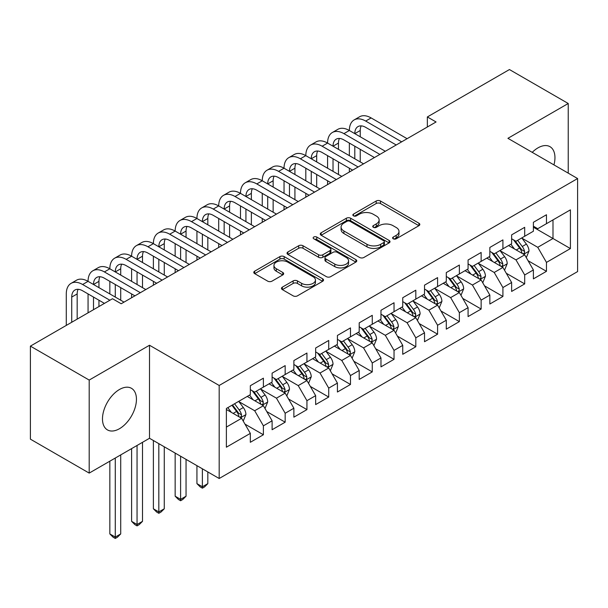 <?xml version="1.0" encoding="UTF-8"?>
<svg xmlns="http://www.w3.org/2000/svg" width="608" height="608" viewBox="0 0 608 608"><rect width="100%" height="100%" fill="white"/><g stroke="black" fill="none" stroke-linecap="round" stroke-linejoin="round"><path stroke-width="0.91" d="M393.232 238.8A2.113 1.224 0 0 0 396.218 238.8L418.927 225.69A3.025 1.748 0 0 0 419.816 224.458A3.025 1.748 0 0 0 418.927 223.22L380.456 201.012A3.025 1.748 0 0 0 376.185 201.012L353.476 214.122A2.113 1.224 0 0 0 352.853 214.989A2.113 1.224 0 0 0 353.476 215.848A2.113 1.224 0 0 0 356.47 215.848L359.404 214.153A9.675 5.586 0 0 1 373.084 214.153L376.291 216A9.675 5.586 0 0 1 379.126 219.952A9.675 5.586 0 0 1 376.291 223.904L373.35 225.598A2.113 1.224 0 0 0 372.734 226.465A2.113 1.224 0 0 0 373.35 227.324A2.113 1.224 0 0 0 376.344 227.324L379.286 225.629A9.675 5.586 0 0 1 392.958 225.629L396.165 227.476A9.675 5.586 0 0 1 399 231.428A9.675 5.586 0 0 1 396.165 235.38L393.232 237.074A2.113 1.224 0 0 0 392.608 237.941A2.113 1.224 0 0 0 393.232 238.8L393.232 237.074M119.457 428.724A24.016 13.87 120 0 0 135.151 407.558A24.016 13.87 120 0 0 131.465 388.307A24.016 13.87 120 0 0 119.457 389.5A24.016 13.87 120 0 0 103.77 410.666A24.016 13.87 120 0 0 107.449 429.909A24.016 13.87 120 0 0 119.457 428.724M553.949 164.897A24.016 13.87 120 0 0 549.982 146.68A24.016 13.87 120 0 0 537.974 147.873A24.016 13.87 120 0 0 532.22 152.35M282.355 287.143A3.025 1.748 0 0 0 281.466 288.374A3.025 1.748 0 0 0 282.355 289.613L293.147 295.845A3.025 1.748 0 0 0 297.426 295.845L322.643 281.284A3.025 1.748 0 0 0 323.532 280.045A3.025 1.748 0 0 0 322.643 278.814L284.172 256.599A3.025 1.748 0 0 0 279.893 256.599L254.676 271.16A3.025 1.748 0 0 0 253.787 272.399A3.025 1.748 0 0 0 254.676 273.63L267.71 281.154A3.025 1.748 0 0 0 271.989 281.154L282.781 274.922A3.025 1.748 0 0 0 283.67 273.691A3.025 1.748 0 0 0 282.781 272.46L276.313 268.728A8.086 4.666 0 0 1 273.95 265.422A8.086 4.666 0 0 1 278.943 261.113A8.086 4.666 0 0 1 287.751 262.124L313.082 276.746A8.086 4.666 0 0 1 315.446 280.045A8.086 4.666 0 0 1 310.452 284.362A8.086 4.666 0 0 1 301.644 283.351L297.426 280.911A3.025 1.748 0 0 0 293.147 280.911L282.355 287.143L282.355 289.613M89.194 380.068L89.194 473.1L149.507 438.277L149.507 345.245L89.194 380.068L30.4 346.127L112.488 298.733L121.197 303.757L436.065 121.972L427.356 116.949L427.356 127.004M149.507 345.245L219.184 385.472L577.6 178.547L577.6 271.578L219.184 478.504L219.184 385.472M568.237 173.143L568.237 103.497L507.923 138.32L577.6 178.547M568.237 103.497L509.443 69.548L427.356 116.949M359.617 257.465A3.025 1.748 0 0 0 363.896 257.465L389.112 242.904A3.025 1.748 0 0 0 390.002 241.672A3.025 1.748 0 0 0 389.112 240.434L350.641 218.226A3.025 1.748 0 0 0 346.37 218.226L321.146 232.788A3.025 1.748 0 0 0 320.264 234.019A3.025 1.748 0 0 0 321.146 235.25L359.617 257.465M314.617 239.256A2.113 1.224 0 0 1 316.768 239.56L316.768 237.044L355.878 259.624A3.025 1.748 0 0 1 356.767 260.855A3.025 1.748 0 0 1 355.878 262.094L330.661 276.655A3.025 1.748 0 0 1 326.382 276.655L287.911 254.44L287.911 251.97A3.025 1.748 0 0 0 287.029 253.209A3.025 1.748 0 0 0 287.911 254.44M287.911 251.97L298.703 245.738A3.025 1.748 0 0 1 302.982 245.738L318.584 254.752A3.025 1.748 0 0 0 322.856 254.752L330.015 250.618A3.025 1.748 0 0 0 330.904 249.379A3.025 1.748 0 0 0 330.015 248.148L313.774 238.769A2.113 1.224 0 0 1 313.15 237.903A2.113 1.224 0 0 1 314.458 236.778A2.113 1.224 0 0 1 316.768 237.044M533.398 227.202L552.991 238.511L552.991 219.906L570.418 209.851L546.463 223.676L546.463 214.753L533.398 222.292L533.398 231.222L524.689 236.254L524.689 227.324L511.624 234.87L511.624 243.793L502.915 248.824L502.915 239.894L489.85 247.441L489.85 256.363L481.141 261.394L481.141 252.464L468.076 260.011L468.076 268.934L459.359 273.965L459.359 265.042L446.295 272.582L446.295 281.512L437.585 286.535L437.585 277.613L424.521 285.152L424.521 294.082L415.811 299.106L415.811 290.183L402.747 297.722L402.747 306.652L394.037 311.676L394.037 302.754L380.973 310.3L380.973 319.223L372.263 324.254L372.263 315.324L359.199 322.871L359.199 331.793L350.489 336.824L350.489 327.894L337.425 335.441L337.425 344.364L328.715 349.395L328.715 340.465L315.651 348.012L315.651 356.934L306.941 361.965L306.941 353.043L293.877 360.582L293.877 369.512L285.167 374.536L285.167 365.613L272.103 373.152L272.103 382.082L263.393 387.106L263.393 378.184L250.329 385.723L250.329 394.653L226.374 408.477L226.374 447.199L250.329 433.375L241.612 418.289L226.374 409.488M570.418 209.851L570.418 248.573L546.463 262.398L537.753 247.312L521.968 238.199M528.063 260.703L546.463 271.328L546.463 262.398M546.463 271.328L533.398 278.867L533.398 269.944L524.689 274.968L515.979 259.882L500.194 250.77M506.289 273.273L524.689 283.898L524.689 274.968M524.689 283.898L511.624 291.437L511.624 282.515L502.915 287.546L494.205 272.46L478.412 263.34M484.515 285.844L502.915 296.468L502.915 287.546M502.915 296.468L489.85 304.015L489.85 295.085L481.141 300.116L472.431 285.03L456.638 275.91M462.741 298.414L481.141 309.039L481.141 300.116M481.141 309.039L468.076 316.586L468.076 307.656L459.359 312.687L450.65 297.601L434.864 288.488M440.967 310.992L459.359 321.609L459.359 312.687M459.359 321.609L446.295 329.156L446.295 320.226L437.585 325.257L428.876 310.171L413.09 301.059M419.186 323.562L437.585 334.187L437.585 325.257M437.585 334.187L424.521 341.726L424.521 332.804L415.811 337.828L407.102 322.742L391.316 313.629M397.412 336.133L415.811 346.758L415.811 337.828M415.811 346.758L402.747 354.297L402.747 345.374L394.037 350.398L385.328 335.312L369.542 326.2M375.638 348.703L394.037 359.328L394.037 350.398M394.037 359.328L380.973 366.867L380.973 357.945L372.263 362.976L363.554 347.89L347.768 338.77M353.864 361.274L372.263 371.898L372.263 362.976M372.263 371.898L359.199 379.438L359.199 370.515L350.489 375.546L341.78 360.46L325.994 351.34M332.09 373.844L350.489 384.469L350.489 375.546M350.489 384.469L337.425 392.016L337.425 383.086L328.715 388.117L320.006 373.031L304.22 363.918M310.316 386.422L328.715 397.039L328.715 388.117M328.715 397.039L315.651 404.586L315.651 395.656L306.941 400.687L298.232 385.601L282.446 376.489M288.542 398.992L306.941 409.61L306.941 400.687M306.941 409.61L293.877 417.156L293.877 408.226L285.167 413.258L276.458 398.172L260.665 389.059M266.768 411.563L285.167 422.188L285.167 413.258M285.167 422.188L272.103 429.727L272.103 420.804L263.393 425.828L254.684 410.742L238.891 401.63M244.994 424.133L263.393 434.758L263.393 425.828M263.393 434.758L250.329 442.297L250.329 433.375M250.329 389.622L254.684 392.137L263.393 387.106M226.374 427.09L241.612 418.289M272.103 377.051L276.458 379.567L285.167 374.536M254.684 410.742L263.393 405.718L247.274 396.416M272.103 420.804L263.393 405.718M293.877 364.481L298.232 366.996L306.941 361.965M276.458 398.172L285.167 393.14L269.048 383.838M293.877 408.226L285.167 393.14M315.651 351.91L320.006 354.426L328.715 349.395M298.232 385.601L306.941 380.57L290.829 371.268M315.651 395.656L306.941 380.57M337.425 339.34L341.78 341.848L350.489 336.824M320.006 373.031L328.715 368L312.603 358.697M337.425 383.086L328.715 368M359.199 326.762L363.554 329.278L372.263 324.254M341.78 360.46L350.489 355.429L334.377 346.127M359.199 370.515L350.489 355.429M380.973 314.192L385.328 316.707L394.037 311.676M363.554 347.89L372.263 342.859L356.151 333.556M380.973 357.945L372.263 342.859M402.747 301.621L407.102 304.137L415.811 299.106M385.328 335.312L394.037 330.288L377.925 320.986M402.747 345.374L394.037 330.288M424.521 289.051L428.876 291.566L437.585 286.535M407.102 322.742L415.811 317.718L399.699 308.408M424.521 332.804L415.811 317.718M446.295 276.48L450.65 278.996L459.359 273.965M428.876 310.171L437.585 305.14L421.473 295.838M446.295 320.226L437.585 305.14M468.076 263.91L472.431 266.426L481.141 261.394M450.65 297.601L459.359 292.57L443.247 283.267M468.076 307.656L459.359 292.57M489.85 251.34L494.205 253.848L502.915 248.824M472.431 285.03L481.141 279.999L465.021 270.697M489.85 295.085L481.141 279.999M511.624 238.762L515.979 241.277L524.689 236.254M494.205 272.46L502.915 267.429L486.795 258.126M511.624 282.515L502.915 267.429M533.398 226.191L537.753 228.707L546.463 223.676M515.979 259.882L524.689 254.858L508.577 245.556M533.398 269.944L524.689 254.858M30.4 346.127L30.4 439.158L89.194 473.1M149.507 438.277L219.184 478.504M537.753 247.312L552.991 238.511L570.418 248.573M394.075 239.096L396.165 237.888A9.675 5.586 0 0 0 399 233.943L399 231.428M379.126 219.952L379.126 222.467A9.675 5.586 0 0 1 376.291 226.412L374.194 227.62M418.889 225.712L380.456 203.528A3.025 1.748 0 0 0 376.185 203.528L354.32 216.144M389.074 242.926L350.641 220.742A3.025 1.748 0 0 0 346.37 220.742L321.184 235.273M383.77 242.531A2.113 1.224 0 0 0 384.393 241.672A2.113 1.224 0 0 0 383.77 240.806L350.003 221.312A2.113 1.224 0 0 0 347.008 221.312L343.908 223.098A9.675 5.586 0 0 0 341.08 227.05A9.675 5.586 0 0 0 343.908 230.994L366.996 244.325A9.675 5.586 0 0 0 380.669 244.325L383.77 242.531L383.77 245.047A2.113 1.224 0 0 0 384.393 244.188L384.393 241.672M341.08 227.05L341.08 229.558A9.675 5.586 0 0 0 343.908 233.51L343.908 230.994M383.77 245.047L380.669 246.84A9.675 5.586 0 0 1 366.996 246.84L343.908 233.51M287.949 254.463L298.703 248.254L298.703 245.738M330.904 249.379L330.904 251.894A3.025 1.748 0 0 1 330.015 253.133L322.856 257.268A3.025 1.748 0 0 1 318.584 257.268L302.982 248.254A3.025 1.748 0 0 0 298.703 248.254M316.768 239.56L355.84 262.116M334.772 264.1A8.086 4.666 0 0 0 343.581 265.111A8.086 4.666 0 0 0 348.574 260.794A8.086 4.666 0 0 0 346.21 257.496L337.28 252.343A3.025 1.748 0 0 0 333.009 252.343L325.85 256.477A3.025 1.748 0 0 0 324.961 257.708A3.025 1.748 0 0 0 325.85 258.947L334.772 264.1L334.772 266.616A8.086 4.666 0 0 0 343.581 267.626A8.086 4.666 0 0 0 348.574 263.31L348.574 260.794M324.961 257.708L324.961 260.224A3.025 1.748 0 0 0 325.85 261.463L325.85 258.947M334.772 266.616L325.85 261.463M315.446 280.045L315.446 282.56A8.086 4.666 0 0 1 310.452 286.877A8.086 4.666 0 0 1 301.644 285.859L297.426 283.427A3.025 1.748 0 0 0 293.147 283.427L282.393 289.636M273.95 265.422L273.95 267.938A8.086 4.666 0 0 0 276.313 271.236L276.313 268.728M282.743 274.945L276.313 271.236M322.605 281.306L284.172 259.114A3.025 1.748 0 0 0 279.893 259.114L254.714 273.653M526.3 257.648L528.998 251.058A8.162 4.712 -120 0 0 526.391 244.112L521.77 237.933M514.398 248.915L510.88 244.218M509.238 245.936L508.835 245.404M523.146 253.969L524.415 252.829L524.59 251.408A8.162 4.712 -120 0 0 522.257 246.498L517.628 240.327M514.991 240.707L520.706 248.338A4.157 2.402 60 0 1 521.459 249.599L524.59 251.408M513.555 239.879L519.642 248.011A8.162 4.712 60 0 1 521.976 252.913L522.143 253.392M66.287 325.409L66.287 293.93A23.096 13.338 60 0 1 71.068 283.358L76.509 280.212A23.096 13.338 60 0 1 88.061 281.36A23.096 13.338 60 0 1 92.842 270.788L98.283 267.642A23.096 13.338 60 0 1 109.835 268.789A23.096 13.338 60 0 1 114.616 258.21L120.065 255.071A23.096 13.338 60 0 1 131.609 256.211A23.096 13.338 60 0 1 136.39 245.64L141.839 242.501A23.096 13.338 60 0 1 153.383 243.641A23.096 13.338 60 0 1 158.164 233.069L163.613 229.93A23.096 13.338 60 0 1 175.157 231.07A23.096 13.338 60 0 1 179.945 220.499L185.387 217.352A23.096 13.338 60 0 1 196.931 218.5A23.096 13.338 60 0 1 201.719 207.928L207.161 204.782A23.096 13.338 60 0 1 218.705 205.93A23.096 13.338 60 0 1 223.493 195.358L228.935 192.212A23.096 13.338 60 0 1 240.479 193.359A23.096 13.338 60 0 1 245.267 182.78L250.709 179.641A23.096 13.338 60 0 1 262.261 180.781A23.096 13.338 60 0 1 267.041 170.21L272.483 167.071A23.096 13.338 60 0 1 284.035 168.211A23.096 13.338 60 0 1 288.815 157.639L294.257 154.5A23.096 13.338 60 0 1 305.809 155.64A23.096 13.338 60 0 1 310.589 145.069L316.031 141.922A23.096 13.338 60 0 1 327.583 143.07A23.096 13.338 60 0 1 332.363 132.498L337.812 129.352A23.096 13.338 60 0 1 349.357 130.5A23.096 13.338 60 0 1 354.137 119.928L359.586 116.782A23.096 13.338 60 0 1 371.131 117.929L407.102 138.692M354.137 119.928A23.096 13.338 60 0 1 365.689 121.068L401.66 141.839M396.218 144.978L365.689 127.353A15.398 8.892 -120 0 0 357.99 126.593A15.398 8.892 -120 0 0 354.798 133.638L360.248 130.5L360.248 136.785M361.205 125.886A15.398 8.892 -120 0 0 360.248 130.5M354.798 146.216L354.798 158.787M360.248 149.355L360.248 161.926M349.357 172.034L349.357 168.211M349.357 155.64L349.357 143.07M504.526 270.218L507.224 263.629A8.162 4.712 -120 0 0 504.617 256.682L499.996 250.511M492.624 261.486L489.106 256.796M487.464 258.506L487.061 257.974M501.372 266.54L502.641 265.4L502.816 263.978A8.162 4.712 -120 0 0 500.483 259.069L495.854 252.898M493.217 253.278L498.932 260.908A4.157 2.402 60 0 1 499.685 262.17L502.816 263.978M491.781 252.449L497.868 260.581A8.162 4.712 60 0 1 500.202 265.491L500.369 265.962M482.752 282.788L485.45 276.199A8.162 4.712 -120 0 0 482.843 269.253L478.215 263.082M470.85 274.056L467.332 269.367M465.69 271.077L465.287 270.545M479.598 279.11L480.867 277.978L481.042 276.549A8.162 4.712 -120 0 0 478.709 271.639L474.08 265.468M471.443 265.856L477.151 273.478A4.157 2.402 60 0 1 477.911 274.74L481.042 276.549M470.007 265.027L476.094 273.152A8.162 4.712 60 0 1 478.428 278.061L478.595 278.532M332.363 132.498A23.096 13.338 60 0 1 343.915 133.638L349.357 130.5L385.328 151.263M343.915 133.638L379.886 154.409M374.444 157.556L343.915 139.924A15.398 8.892 -120 0 0 336.216 139.164A15.398 8.892 -120 0 0 333.024 146.216L338.466 143.07L338.466 149.355M339.431 138.457A15.398 8.892 -120 0 0 338.466 143.07M333.024 158.787L333.024 171.357M338.466 161.926L338.466 174.496M327.583 184.604L327.583 180.781M327.583 168.211L327.583 155.64M310.589 145.069A23.096 13.338 60 0 1 322.141 146.216L327.583 143.07L363.554 163.841M322.141 146.216L358.112 166.98M352.663 170.126L322.141 152.502A15.398 8.892 -120 0 0 314.442 151.734A15.398 8.892 -120 0 0 311.25 158.787L316.692 155.64L316.692 161.926M317.657 151.027A15.398 8.892 -120 0 0 316.692 155.64M311.25 171.357L311.25 183.928M316.692 174.496L316.692 187.074M305.809 197.174L305.809 193.359M305.809 180.781L305.809 168.211M460.978 295.359L463.676 288.777A8.162 4.712 -120 0 0 461.069 281.823L456.441 275.652M449.069 286.634L445.558 281.937M443.908 283.647L443.513 283.115M457.824 291.68L459.093 290.548L459.268 289.119A8.162 4.712 -120 0 0 456.935 284.217L452.306 278.038M449.669 278.426L455.377 286.049A4.157 2.402 60 0 1 456.137 287.31L459.268 289.119M448.233 277.598L454.32 285.722A8.162 4.712 60 0 1 456.654 290.632L456.821 291.103M439.196 307.937L441.902 301.348A8.162 4.712 -120 0 0 439.295 294.394L434.667 288.222M427.295 299.204L423.784 294.508M422.134 296.225L421.739 295.686M436.05 304.258L437.312 303.118L437.494 301.697A8.162 4.712 -120 0 0 435.161 296.788L430.532 290.609M427.888 290.996L433.603 298.619A4.157 2.402 60 0 1 434.363 299.888L437.494 301.697M426.459 290.168L432.546 298.292A8.162 4.712 60 0 1 434.88 303.202L435.047 303.673M288.815 157.639A23.096 13.338 60 0 1 300.367 158.787L305.809 155.64L341.78 176.411M300.367 158.787L336.338 179.55M330.889 182.696L300.367 165.072A15.398 8.892 -120 0 0 292.668 164.304A15.398 8.892 -120 0 0 289.476 171.357L294.918 168.211L294.918 174.496M295.883 163.598A15.398 8.892 -120 0 0 294.918 168.211M289.476 183.928L289.476 196.498M294.918 187.074L294.918 199.644M284.035 209.752L284.035 205.93M284.035 193.359L284.035 180.781M267.041 170.21A23.096 13.338 60 0 1 278.586 171.357L284.035 168.211L320.006 188.982M278.586 171.357L314.564 192.12M309.115 195.267L278.586 177.642A15.398 8.892 -120 0 0 270.887 176.882A15.398 8.892 -120 0 0 267.702 183.928L273.144 180.781L273.144 187.074M274.109 176.168A15.398 8.892 -120 0 0 273.144 180.781M267.702 196.498L267.702 209.068M273.144 199.644L273.144 212.215M262.261 222.323L262.261 218.5M262.261 205.93L262.261 193.359M417.422 320.507L420.12 313.918A8.162 4.712 -120 0 0 417.521 306.972L412.893 300.793M405.521 311.775L402.01 307.078M400.36 308.796L399.965 308.256M414.276 316.829L415.538 315.689L415.72 314.268A8.162 4.712 -120 0 0 413.379 309.358L408.758 303.179M406.114 303.567L411.829 311.197A4.157 2.402 60 0 1 412.589 312.459L415.72 314.268M404.685 302.738L410.772 310.863A8.162 4.712 60 0 1 413.106 315.772L413.273 316.244M245.267 182.78A23.096 13.338 60 0 1 256.812 183.928L262.261 180.781L298.232 201.552M256.812 183.928L292.782 204.698M287.341 207.837L256.812 190.213A15.398 8.892 -120 0 0 249.113 189.453A15.398 8.892 -120 0 0 245.928 196.498L251.37 193.359L251.37 199.644M252.335 188.738A15.398 8.892 -120 0 0 251.37 193.359M245.928 209.068L245.928 221.639M251.37 212.215L251.37 224.785M240.479 234.893L240.479 231.07M240.479 218.5L240.479 205.93M395.648 333.078L398.346 326.488A8.162 4.712 -120 0 0 395.747 319.542L391.119 313.363M383.747 324.345L380.236 319.648M378.586 321.366L378.191 320.834M392.502 329.399L393.764 328.259L393.946 326.838A8.162 4.712 -120 0 0 391.605 321.928L386.984 315.757M384.34 316.137L390.055 323.768A4.157 2.402 60 0 1 390.807 325.029L393.946 326.838M382.903 315.309L388.998 323.441A8.162 4.712 60 0 1 391.332 328.343L391.499 328.822M223.493 195.358A23.096 13.338 60 0 1 235.038 196.498L240.479 193.359L276.458 214.122M235.038 196.498L271.008 217.269M265.567 220.408L235.038 202.783A15.398 8.892 -120 0 0 227.339 202.023A15.398 8.892 -120 0 0 224.154 209.068L229.596 205.93L229.596 212.215M230.561 201.309A15.398 8.892 -120 0 0 229.596 205.93M224.154 221.639L224.154 234.217M229.596 224.785L229.596 237.356M218.705 247.464L218.705 243.641M218.705 231.07L218.705 218.5M373.874 345.648L376.572 339.059A8.162 4.712 -120 0 0 373.973 332.112L369.345 325.934M361.973 336.916L358.454 332.219M356.812 333.936L356.41 333.404M370.728 341.97L371.99 340.83L372.172 339.408A8.162 4.712 -120 0 0 369.831 334.499L365.21 328.328M362.566 328.708L368.281 336.338A4.157 2.402 60 0 1 369.033 337.6L372.172 339.408M361.129 327.879L367.217 336.011A8.162 4.712 60 0 1 369.558 340.921L369.717 341.392M201.719 207.928A23.096 13.338 60 0 1 213.264 209.068L218.705 205.93L254.684 226.693M213.264 209.068L249.234 229.839M243.793 232.978L213.264 215.354A15.398 8.892 -120 0 0 205.565 214.594A15.398 8.892 -120 0 0 202.38 221.639L207.822 218.5L207.822 224.785M208.787 213.887A15.398 8.892 -120 0 0 207.822 218.5M202.38 234.217L202.38 246.787M207.822 237.356L207.822 249.926M196.931 260.034L196.931 256.211M196.931 243.641L196.931 231.07M352.1 358.218L354.798 351.629A8.162 4.712 -120 0 0 352.199 344.683L347.571 338.512M340.199 349.486L336.68 344.797M335.038 346.507L334.636 345.975M348.954 354.54L350.216 353.408L350.39 351.979A8.162 4.712 -120 0 0 348.057 347.069L343.429 340.898M340.792 341.286L346.507 348.908A4.157 2.402 60 0 1 347.259 350.17L350.39 351.979M339.355 340.45L345.443 348.582A8.162 4.712 60 0 1 347.784 353.491L347.943 353.962M179.945 220.499A23.096 13.338 60 0 1 191.49 221.639L196.931 218.5L232.902 239.271M191.49 221.639L227.46 242.41M222.019 245.556L191.49 227.932A15.398 8.892 -120 0 0 183.791 227.164A15.398 8.892 -120 0 0 180.599 234.217L186.048 231.07L186.048 237.356M187.013 226.457A15.398 8.892 -120 0 0 186.048 231.07M180.599 246.787L180.599 259.358M186.048 249.926L186.048 262.496M175.157 272.604L175.157 268.789M175.157 256.211L175.157 243.641M330.326 370.789L333.024 364.207A8.162 4.712 -120 0 0 330.418 357.253L325.797 351.082M318.425 362.056L314.906 357.367M313.264 359.077L312.862 358.545M327.18 367.11L328.442 365.978L328.616 364.549A8.162 4.712 -120 0 0 326.283 359.647L321.655 353.468M319.018 353.856L324.733 361.479A4.157 2.402 60 0 1 325.485 362.74L328.616 364.549M317.581 353.028L323.669 361.152A8.162 4.712 60 0 1 326.01 366.062L326.169 366.533M202.38 468.798L202.38 486.78L207.822 483.634L207.822 471.945M207.822 483.634L204.554 486.902L202.38 488.163L200.199 486.902L196.931 483.634L196.931 465.66M196.931 483.634L202.38 486.78L202.38 488.163M158.164 233.069A23.096 13.338 60 0 1 169.716 234.217L175.157 231.07L211.128 251.841M169.716 234.217L205.686 254.98M200.245 258.126L169.716 240.502A15.398 8.892 -120 0 0 162.017 239.734A15.398 8.892 -120 0 0 158.825 246.787L164.274 243.641L164.274 249.926M165.239 239.028A15.398 8.892 -120 0 0 164.274 243.641M158.825 259.358L158.825 271.928M164.274 262.496L164.274 275.074M153.383 285.175L153.383 281.36M153.383 268.789L153.383 256.211M308.552 383.367L311.25 376.778A8.162 4.712 -120 0 0 308.644 369.824L304.023 363.652M296.651 374.634L293.132 369.938M291.49 371.655L291.088 371.116M305.398 379.681L306.668 378.548L306.842 377.12A8.162 4.712 -120 0 0 304.509 372.218L299.881 366.039M297.244 366.426L302.959 374.049A4.157 2.402 60 0 1 303.711 375.311L306.842 377.12M295.807 365.598L301.895 373.722A8.162 4.712 60 0 1 304.228 378.632L304.395 379.103M180.599 456.228L180.599 499.35L186.048 496.212L186.048 459.374M186.048 496.212L182.78 499.48L180.599 500.734L178.425 499.48L175.157 496.212L175.157 453.089M175.157 496.212L180.599 499.35L180.599 500.734M136.39 245.64A23.096 13.338 60 0 1 147.942 246.787L153.383 243.641L189.354 264.412M147.942 246.787L183.912 267.55M178.471 270.697L147.942 253.072A15.398 8.892 -120 0 0 140.243 252.305A15.398 8.892 -120 0 0 137.051 259.358L142.5 256.211L142.5 262.496M143.458 251.598A15.398 8.892 -120 0 0 142.5 256.211M137.051 271.928L137.051 284.498M142.5 275.074L142.5 287.645M131.609 297.753L131.609 293.93M131.609 281.36L131.609 268.789M286.778 395.937L289.476 389.348A8.162 4.712 -120 0 0 286.87 382.402L282.249 376.223M274.877 387.205L271.358 382.508M269.716 384.226L269.314 383.686M283.624 392.259L284.894 391.119L285.068 389.698A8.162 4.712 -120 0 0 282.735 384.788L278.107 378.609M275.47 378.997L281.185 386.62A4.157 2.402 60 0 1 281.937 387.889L285.068 389.698M274.033 378.168L280.121 386.293A8.162 4.712 60 0 1 282.454 391.202L282.621 391.674M158.825 443.658L158.825 511.921L164.274 508.782L164.274 446.796M164.274 508.782L161.006 512.05L158.825 513.304L156.651 512.05L153.383 508.782L153.383 440.511M153.383 508.782L158.825 511.921L158.825 513.304M114.616 258.21A23.096 13.338 60 0 1 126.168 259.358L131.609 256.211L167.58 276.982M126.168 259.358L162.138 280.128M156.697 283.267L126.168 265.643A15.398 8.892 -120 0 0 118.469 264.883A15.398 8.892 -120 0 0 115.277 271.928L120.718 268.789L120.718 275.074M121.684 264.168A15.398 8.892 -120 0 0 120.718 268.789M115.277 284.498L115.277 297.069M120.718 287.645L120.718 300.215M109.835 293.93L109.835 281.36M265.004 408.508L267.702 401.918A8.162 4.712 -120 0 0 265.096 394.972L260.467 388.793M253.103 399.775L249.584 395.078M247.942 396.796L247.54 396.264M261.85 404.829L263.12 403.689L263.294 402.268A8.162 4.712 -120 0 0 260.961 397.358L256.333 391.18M253.696 391.567L259.403 399.198A4.157 2.402 60 0 1 260.163 400.459L263.294 402.268M252.259 390.739L258.347 398.863A8.162 4.712 60 0 1 260.68 403.773L260.847 404.244M137.051 445.466L137.051 524.491L142.5 521.352L142.5 442.328M142.5 521.352L139.232 524.62L137.051 525.874L134.877 524.62L131.609 521.352L131.609 448.613M131.609 521.352L137.051 524.491L137.051 525.874M92.842 270.788A23.096 13.338 60 0 1 104.394 271.928L109.835 268.789L145.806 289.552M104.394 271.928L140.364 292.699M134.915 295.838L104.394 278.213A15.398 8.892 -120 0 0 96.695 277.453A15.398 8.892 -120 0 0 93.503 284.498L98.944 281.36L98.944 287.645M99.91 276.739A15.398 8.892 -120 0 0 98.944 281.36M93.503 297.069L93.503 309.692M98.944 300.215L98.944 306.554M88.061 312.839L88.061 293.93M243.23 421.078L245.928 414.489A8.162 4.712 -120 0 0 243.322 407.542L238.693 401.364M231.321 412.346L227.81 407.649M240.076 417.4L241.338 416.26L241.52 414.838A8.162 4.712 -120 0 0 239.187 409.929L234.559 403.758M232.514 404.936L237.629 411.768A4.157 2.402 60 0 1 238.389 413.03L241.52 414.838M231.944 405.262L236.573 411.441A8.162 4.712 60 0 1 238.906 416.343L239.073 416.822M115.277 458.037L115.277 537.069L120.718 533.923L120.718 454.898M120.718 533.923L117.458 537.191L115.277 538.452L113.103 537.191L109.835 533.923L109.835 461.183M109.835 533.923L115.277 537.069L115.277 538.452M71.068 283.358A23.096 13.338 60 0 1 82.62 284.498L88.061 281.36L124.032 302.123M82.62 284.498L109.881 300.238M104.432 303.384L82.62 290.784A15.398 8.892 -120 0 0 74.921 290.024A15.398 8.892 -120 0 0 71.729 297.069L71.729 322.263M78.136 289.309A15.398 8.892 -120 0 0 77.17 293.93L77.17 319.124M396.165 237.888L396.165 235.38M373.35 227.324L373.35 225.598M376.291 226.412L376.291 223.904M353.476 215.848L353.476 214.122M376.185 203.528L376.185 201.012M380.456 203.528L380.456 201.012M418.927 225.69L418.927 223.22M321.146 235.25L321.146 232.788M346.37 220.742L346.37 218.226M350.641 220.742L350.641 218.226M389.112 242.904L389.112 240.434M366.996 246.84L366.996 244.325M380.669 246.84L380.669 244.325M302.982 248.254L302.982 245.738M318.584 257.268L318.584 254.752M322.856 257.268L322.856 254.752M330.015 253.133L330.015 250.618M355.878 262.094L355.878 259.624M293.147 283.427L293.147 280.911M297.426 283.427L297.426 280.911M301.644 285.859L301.644 283.351M282.781 274.922L282.781 272.46M254.676 273.63L254.676 271.16M279.893 259.114L279.893 256.599M284.172 259.114L284.172 256.599M322.643 281.284L322.643 278.814M523.663 254.266L528.945 251.218M522.257 246.498L526.391 244.112M516.238 249.979L519.642 248.011M371.131 117.929L365.689 121.068M501.889 266.836L507.171 263.788M500.483 259.069L504.617 256.682M494.456 262.55L497.868 260.581M480.115 279.406L485.397 276.359M478.709 271.639L482.843 269.253M472.682 275.12L476.094 273.152M458.341 291.984L463.623 288.929M456.935 284.217L461.069 281.823M450.908 287.69L454.32 285.722M436.567 304.555L441.849 301.507M435.161 296.788L439.295 294.394M429.134 300.261L432.546 298.292M414.793 317.125L420.067 314.078M413.379 309.358L417.521 306.972M407.36 312.831L410.772 310.863M393.019 329.696L398.293 326.648M391.605 321.928L395.747 319.542M385.586 325.409L388.998 323.441M371.237 342.266L376.519 339.218M369.831 334.499L373.973 332.112M363.812 337.98L367.217 336.011M349.463 354.836L354.745 351.789M348.057 347.069L352.199 344.683M342.038 350.55L345.443 348.582M327.689 367.407L332.971 364.359M326.283 359.647L330.418 357.253M320.264 363.12L323.669 361.152M305.915 379.985L311.197 376.93M304.509 372.218L308.644 369.824M298.49 375.691L301.895 373.722M284.141 392.555L289.423 389.508M282.735 384.788L286.87 382.402M276.708 388.261L280.121 386.293M262.367 405.126L267.649 402.078M260.961 397.358L265.096 394.972M254.934 400.832L258.347 398.863M240.593 417.696L245.875 414.648M239.187 409.929L243.322 407.542M233.16 413.41L236.573 411.441M77.17 293.93L71.729 297.069"/></g></svg>
